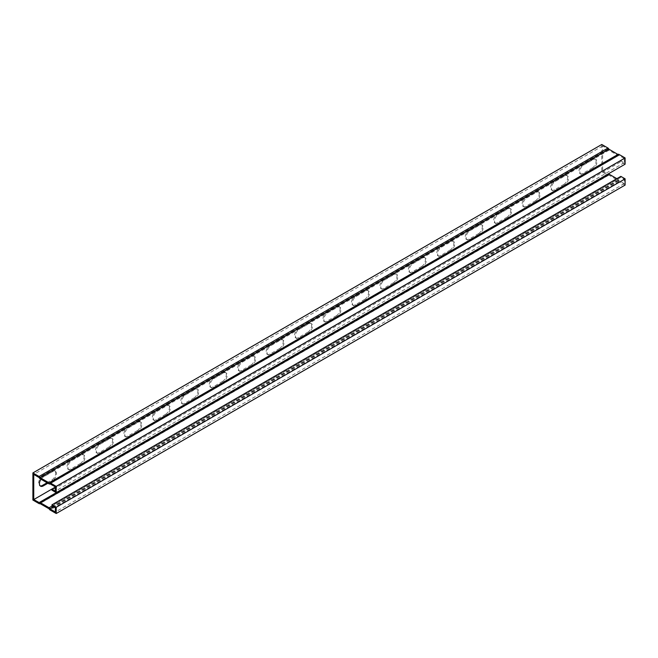<?xml version="1.0" encoding="UTF-8"?>
<svg xmlns="http://www.w3.org/2000/svg" width="658" height="658" viewBox="0 0 658 658"><rect width="100%" height="100%" fill="white"/><g stroke="black" fill="none" stroke-linecap="round" stroke-linejoin="round"><path stroke-width="0.49" stroke-dasharray="3.29 2.47" d="M625.1 164.187L620.831 161.728L51.957 490.161M601.774 144.48L601.774 171.615L607.959 175.184A1.365 0.79 -120 0 0 608.642 175.25A1.365 0.79 -120 0 0 608.815 175.086L618.068 180.432A1.365 0.79 -120 0 0 618.915 181.509L625.1 185.079M620.831 161.728L620.831 160.741L624.245 162.715L624.245 158.438L55.371 486.879M624.245 162.715L55.371 491.148M620.831 160.741L55.371 487.208M616.85 178.672L617.961 179.313A1.365 0.79 60 0 1 618.816 180.399L624.245 183.598L624.245 179.33L620.831 177.364L51.957 505.796M624.245 179.33L55.371 507.77M624.245 183.598L55.371 512.039M32.9 500.047L601.774 171.615M80.26 463.577A5.428 3.134 120 0 0 83.805 458.79A5.428 3.134 120 0 0 82.974 454.439A5.428 3.134 120 0 0 80.26 454.711L70.875 460.131A5.428 3.134 120 0 0 67.322 464.918A5.428 3.134 120 0 0 68.161 469.269A5.428 3.134 120 0 0 70.875 468.998L80.26 463.577L81.115 464.071L71.722 469.491A5.428 3.134 -60 0 1 69.008 469.754A5.428 3.134 -60 0 1 68.177 465.403A5.428 3.134 -60 0 1 71.722 460.625L81.115 455.204A5.428 3.134 -60 0 1 83.829 454.933A5.428 3.134 -60 0 1 84.66 459.284A5.428 3.134 -60 0 1 81.115 464.071M137.144 430.735A5.428 3.134 120 0 0 140.697 425.948A5.428 3.134 120 0 0 139.858 421.597A5.428 3.134 120 0 0 137.144 421.868L127.759 427.289A5.428 3.134 120 0 0 124.214 432.067A5.428 3.134 120 0 0 125.045 436.419A5.428 3.134 120 0 0 127.759 436.155L137.144 430.735L137.999 431.229L128.614 436.649A5.428 3.134 -60 0 1 125.9 436.912A5.428 3.134 -60 0 1 125.069 432.561A5.428 3.134 -60 0 1 128.614 427.774L137.999 422.362A5.428 3.134 -60 0 1 140.713 422.091A5.428 3.134 -60 0 1 141.544 426.442A5.428 3.134 -60 0 1 137.999 431.229M194.036 397.893A5.428 3.134 120 0 0 197.581 393.106A5.428 3.134 120 0 0 196.75 388.755A5.428 3.134 120 0 0 194.036 389.018L184.651 394.438A5.428 3.134 120 0 0 181.098 399.225A5.428 3.134 120 0 0 181.929 403.576A5.428 3.134 120 0 0 184.651 403.313L194.036 397.893L194.891 398.386L185.498 403.798A5.428 3.134 -60 0 1 182.784 404.07A5.428 3.134 -60 0 1 181.953 399.719A5.428 3.134 -60 0 1 185.498 394.932L194.891 389.511A5.428 3.134 -60 0 1 197.606 389.248A5.428 3.134 -60 0 1 198.436 393.599A5.428 3.134 -60 0 1 194.891 398.386M250.92 365.05A5.428 3.134 120 0 0 254.473 360.263A5.428 3.134 120 0 0 253.634 355.912A5.428 3.134 120 0 0 250.92 356.175L241.535 361.596A5.428 3.134 120 0 0 237.99 366.383A5.428 3.134 120 0 0 238.821 370.734A5.428 3.134 120 0 0 241.535 370.462L250.92 365.05L251.775 365.535L242.391 370.956A5.428 3.134 -60 0 1 239.676 371.227A5.428 3.134 -60 0 1 238.838 366.876A5.428 3.134 -60 0 1 242.391 362.089L251.775 356.669A5.428 3.134 -60 0 1 254.49 356.406A5.428 3.134 -60 0 1 255.32 360.757A5.428 3.134 -60 0 1 251.775 365.535M307.812 332.2A5.428 3.134 120 0 0 311.357 327.421A5.428 3.134 120 0 0 310.527 323.062A5.428 3.134 120 0 0 307.812 323.333L298.419 328.753A5.428 3.134 120 0 0 294.874 333.54A5.428 3.134 120 0 0 295.705 337.891A5.428 3.134 120 0 0 298.419 337.62L307.812 332.2L308.66 332.693L299.275 338.113A5.428 3.134 -60 0 1 296.561 338.385A5.428 3.134 -60 0 1 295.73 334.034A5.428 3.134 -60 0 1 299.275 329.247L308.66 323.826A5.428 3.134 -60 0 1 311.374 323.555A5.428 3.134 -60 0 1 312.213 327.906A5.428 3.134 -60 0 1 308.66 332.693M364.696 299.357A5.428 3.134 120 0 0 368.241 294.57A5.428 3.134 120 0 0 367.411 290.219A5.428 3.134 120 0 0 364.696 290.491L355.312 295.911A5.428 3.134 120 0 0 351.767 300.698A5.428 3.134 120 0 0 352.598 305.049A5.428 3.134 120 0 0 355.312 304.777L364.696 299.357L365.552 299.851L356.167 305.271A5.428 3.134 -60 0 1 353.445 305.542A5.428 3.134 -60 0 1 352.614 301.191A5.428 3.134 -60 0 1 356.167 296.404L365.552 290.984A5.428 3.134 -60 0 1 368.266 290.713A5.428 3.134 -60 0 1 369.097 295.064A5.428 3.134 -60 0 1 365.552 299.851M421.581 266.515A5.428 3.134 120 0 0 425.134 261.728A5.428 3.134 120 0 0 424.303 257.377A5.428 3.134 120 0 0 421.581 257.648L412.196 263.068A5.428 3.134 120 0 0 408.651 267.855A5.428 3.134 120 0 0 409.482 272.206A5.428 3.134 120 0 0 412.196 271.935L421.581 266.515L422.436 267.008L413.051 272.428A5.428 3.134 -60 0 1 410.337 272.692A5.428 3.134 -60 0 1 409.506 268.341A5.428 3.134 -60 0 1 413.051 263.562L422.436 258.142A5.428 3.134 -60 0 1 425.15 257.87A5.428 3.134 -60 0 1 425.989 262.221A5.428 3.134 -60 0 1 422.436 267.008M478.473 233.672A5.428 3.134 120 0 0 482.018 228.885A5.428 3.134 120 0 0 481.187 224.534A5.428 3.134 120 0 0 478.473 224.806L469.088 230.226A5.428 3.134 120 0 0 465.535 235.005A5.428 3.134 120 0 0 466.374 239.356A5.428 3.134 120 0 0 469.088 239.093L478.473 233.672L479.328 234.166L469.935 239.586A5.428 3.134 -60 0 1 467.221 239.849A5.428 3.134 -60 0 1 466.39 235.498A5.428 3.134 -60 0 1 469.935 230.711L479.328 225.299A5.428 3.134 -60 0 1 482.043 225.028A5.428 3.134 -60 0 1 482.873 229.379A5.428 3.134 -60 0 1 479.328 234.166M535.357 200.83A5.428 3.134 120 0 0 538.91 196.043A5.428 3.134 120 0 0 538.071 191.692A5.428 3.134 120 0 0 535.357 191.963L525.972 197.375A5.428 3.134 120 0 0 522.427 202.162A5.428 3.134 120 0 0 523.258 206.513A5.428 3.134 120 0 0 525.972 206.25L535.357 200.83L536.212 201.323L526.828 206.735A5.428 3.134 -60 0 1 524.113 207.007A5.428 3.134 -60 0 1 523.283 202.656A5.428 3.134 -60 0 1 526.828 197.869L536.212 192.449A5.428 3.134 -60 0 1 538.927 192.185A5.428 3.134 -60 0 1 539.757 196.536A5.428 3.134 -60 0 1 536.212 201.323M592.249 167.987A5.428 3.134 120 0 0 595.794 163.2A5.428 3.134 120 0 0 594.964 158.849A5.428 3.134 120 0 0 592.249 159.113L582.865 164.533A5.428 3.134 120 0 0 579.311 169.32A5.428 3.134 120 0 0 580.142 173.671A5.428 3.134 120 0 0 582.865 173.399L592.249 167.987L593.105 168.473L583.712 173.893A5.428 3.134 -60 0 1 580.998 174.164A5.428 3.134 -60 0 1 580.167 169.813A5.428 3.134 -60 0 1 583.712 165.026L593.105 159.606A5.428 3.134 -60 0 1 595.819 159.343A5.428 3.134 -60 0 1 596.65 163.694A5.428 3.134 -60 0 1 593.105 168.473M563.807 184.404A5.428 3.134 120 0 0 567.352 179.618A5.428 3.134 120 0 0 566.522 175.267A5.428 3.134 120 0 0 563.807 175.538L554.414 180.958A5.428 3.134 120 0 0 550.869 185.745A5.428 3.134 120 0 0 551.7 190.096A5.428 3.134 120 0 0 554.414 189.825L563.807 184.404L564.654 184.898L555.27 190.318A5.428 3.134 -60 0 1 552.555 190.59A5.428 3.134 -60 0 1 551.725 186.239A5.428 3.134 -60 0 1 555.27 181.452L564.654 176.031A5.428 3.134 -60 0 1 567.369 175.76A5.428 3.134 -60 0 1 568.208 180.111A5.428 3.134 -60 0 1 564.654 184.898M506.915 217.247A5.428 3.134 120 0 0 510.46 212.46A5.428 3.134 120 0 0 509.629 208.109A5.428 3.134 120 0 0 506.915 208.38L497.53 213.801A5.428 3.134 120 0 0 493.985 218.588A5.428 3.134 120 0 0 494.816 222.939A5.428 3.134 120 0 0 497.53 222.667L506.915 217.247L507.77 217.74L498.386 223.161A5.428 3.134 -60 0 1 495.671 223.432A5.428 3.134 -60 0 1 494.832 219.081A5.428 3.134 -60 0 1 498.386 214.294L507.77 208.874A5.428 3.134 -60 0 1 510.485 208.602A5.428 3.134 -60 0 1 511.315 212.953A5.428 3.134 -60 0 1 507.77 217.74M450.031 250.089A5.428 3.134 120 0 0 453.576 245.311A5.428 3.134 120 0 0 452.745 240.96A5.428 3.134 120 0 0 450.031 241.223L440.638 246.643A5.428 3.134 120 0 0 437.093 251.43A5.428 3.134 120 0 0 437.924 255.781A5.428 3.134 120 0 0 440.638 255.51L450.031 250.089L450.878 250.583L441.493 256.003A5.428 3.134 -60 0 1 438.779 256.275A5.428 3.134 -60 0 1 437.948 251.924A5.428 3.134 -60 0 1 441.493 247.137L450.878 241.716A5.428 3.134 -60 0 1 453.601 241.445A5.428 3.134 -60 0 1 454.431 245.804A5.428 3.134 -60 0 1 450.878 250.583M393.139 282.94A5.428 3.134 120 0 0 396.692 278.153A5.428 3.134 120 0 0 395.853 273.802A5.428 3.134 120 0 0 393.139 274.065L383.754 279.486A5.428 3.134 120 0 0 380.209 284.272A5.428 3.134 120 0 0 381.04 288.623A5.428 3.134 120 0 0 383.754 288.352L393.139 282.94L393.994 283.425L384.609 288.846A5.428 3.134 -60 0 1 381.895 289.117A5.428 3.134 -60 0 1 381.056 284.766A5.428 3.134 -60 0 1 384.609 279.979L393.994 274.559A5.428 3.134 -60 0 1 396.708 274.296A5.428 3.134 -60 0 1 397.539 278.647A5.428 3.134 -60 0 1 393.994 283.425M336.254 315.782A5.428 3.134 120 0 0 339.799 310.995A5.428 3.134 120 0 0 338.969 306.644A5.428 3.134 120 0 0 336.254 306.916L326.87 312.328A5.428 3.134 120 0 0 323.317 317.115A5.428 3.134 120 0 0 324.155 321.466A5.428 3.134 120 0 0 326.87 321.203L336.254 315.782L337.11 316.276L327.717 321.696A5.428 3.134 -60 0 1 325.003 321.959A5.428 3.134 -60 0 1 324.172 317.608A5.428 3.134 -60 0 1 327.717 312.821L337.11 307.401A5.428 3.134 -60 0 1 339.824 307.138A5.428 3.134 -60 0 1 340.655 311.489A5.428 3.134 -60 0 1 337.11 316.276M279.362 348.625A5.428 3.134 120 0 0 282.915 343.838A5.428 3.134 120 0 0 282.085 339.487A5.428 3.134 120 0 0 279.362 339.758L269.977 345.179A5.428 3.134 120 0 0 266.432 349.957A5.428 3.134 120 0 0 267.263 354.308A5.428 3.134 120 0 0 269.977 354.045L279.362 348.625L280.218 349.118L270.833 354.539A5.428 3.134 -60 0 1 268.119 354.802A5.428 3.134 -60 0 1 267.288 350.451A5.428 3.134 -60 0 1 270.833 345.672L280.218 340.252A5.428 3.134 -60 0 1 282.932 339.98A5.428 3.134 -60 0 1 283.762 344.331A5.428 3.134 -60 0 1 280.218 349.118M222.478 381.467A5.428 3.134 120 0 0 226.023 376.68A5.428 3.134 120 0 0 225.192 372.329A5.428 3.134 120 0 0 222.478 372.601L213.093 378.021A5.428 3.134 120 0 0 209.54 382.808A5.428 3.134 120 0 0 210.379 387.159A5.428 3.134 120 0 0 213.093 386.888L222.478 381.467L223.333 381.961L213.949 387.381A5.428 3.134 -60 0 1 211.226 387.652A5.428 3.134 -60 0 1 210.395 383.293A5.428 3.134 -60 0 1 213.949 378.514L223.333 373.094A5.428 3.134 -60 0 1 226.048 372.823A5.428 3.134 -60 0 1 226.878 377.174A5.428 3.134 -60 0 1 223.333 381.961M165.594 414.31A5.428 3.134 120 0 0 169.139 409.523A5.428 3.134 120 0 0 168.308 405.172A5.428 3.134 120 0 0 165.594 405.443L156.201 410.863A5.428 3.134 120 0 0 152.656 415.65A5.428 3.134 120 0 0 153.487 420.001A5.428 3.134 120 0 0 156.201 419.73L165.594 414.31L166.441 414.803L157.056 420.223A5.428 3.134 -60 0 1 154.342 420.495A5.428 3.134 -60 0 1 153.511 416.144A5.428 3.134 -60 0 1 157.056 411.357L166.441 405.937A5.428 3.134 -60 0 1 169.155 405.665A5.428 3.134 -60 0 1 169.994 410.016A5.428 3.134 -60 0 1 166.441 414.803M108.702 447.152A5.428 3.134 120 0 0 112.247 442.373A5.428 3.134 120 0 0 111.416 438.022A5.428 3.134 120 0 0 108.702 438.286L99.317 443.706A5.428 3.134 120 0 0 95.772 448.493A5.428 3.134 120 0 0 96.603 452.844A5.428 3.134 120 0 0 99.317 452.572L108.702 447.152L109.557 447.646L100.172 453.066A5.428 3.134 -60 0 1 97.458 453.337A5.428 3.134 -60 0 1 96.619 448.986A5.428 3.134 -60 0 1 100.172 444.199L109.557 438.779A5.428 3.134 -60 0 1 112.271 438.508A5.428 3.134 -60 0 1 113.102 442.859A5.428 3.134 -60 0 1 109.557 447.646M47.063 482.742L51.818 480.003A5.428 3.134 120 0 0 55.362 475.216A5.428 3.134 120 0 0 54.532 470.865A5.428 3.134 120 0 0 51.818 471.128L42.433 476.548A5.428 3.134 120 0 0 38.88 481.335A5.428 3.134 120 0 0 39.71 485.686A5.428 3.134 120 0 0 40.171 485.875M624.245 158.438L618.816 155.378A1.365 0.79 60 0 1 618.652 155.543A1.365 0.79 60 0 1 617.961 155.469L608.913 150.246A1.365 0.79 60 0 1 608.058 149.169L602.629 145.961L602.629 171.121L55.371 487.076M602.629 145.961L33.755 474.402M40.993 479.238A5.428 3.134 -60 0 1 43.28 477.042L52.665 471.621A5.428 3.134 -60 0 1 55.387 471.358A5.428 3.134 -60 0 1 56.218 475.709A5.428 3.134 -60 0 1 52.665 480.488L47.919 483.235M602.629 171.121L607.86 174.14M39.25 502.539L608.058 174.189L39.184 502.622M618.043 154.498L49.169 482.931L617.944 154.474M620.831 176.377L620.831 177.364M618.915 181.509L50.041 509.95M618.915 180.522L53.734 506.825M618.915 155.362L50.041 483.803L618.652 155.543M607.959 149.037L39.085 477.478M607.959 175.184L39.085 503.617M80.26 454.711L81.115 455.204M70.875 468.998L71.722 469.491M70.875 460.131L71.722 460.625M137.144 421.868L137.999 422.362M127.759 436.155L128.614 436.649M127.759 427.289L128.614 427.774M194.036 389.018L194.891 389.511M184.651 403.313L185.498 403.798M184.651 394.438L185.498 394.932M250.92 356.175L251.775 356.669M241.535 370.462L242.391 370.956M241.535 361.596L242.391 362.089M307.812 323.333L308.66 323.826M298.419 337.62L299.275 338.113M298.419 328.753L299.275 329.247M364.696 290.491L365.552 290.984M355.312 304.777L356.167 305.271M355.312 295.911L356.167 296.404M421.581 257.648L422.436 258.142M412.196 271.935L413.051 272.428M412.196 263.068L413.051 263.562M478.473 224.806L479.328 225.299M469.088 239.093L469.935 239.586M469.088 230.226L469.935 230.711M535.357 191.963L536.212 192.449M525.972 206.25L526.828 206.735M525.972 197.375L526.828 197.869M592.249 159.113L593.105 159.606M582.865 173.399L583.712 173.893M582.865 164.533L583.712 165.026M563.807 175.538L564.654 176.031M554.414 189.825L555.27 190.318M554.414 180.958L555.27 181.452M506.915 208.38L507.77 208.874M497.53 222.667L498.386 223.161M497.53 213.801L498.386 214.294M450.031 241.223L450.878 241.716M440.638 255.51L441.493 256.003M440.638 246.643L441.493 247.137M393.139 274.065L393.994 274.559M383.754 288.352L384.609 288.846M383.754 279.486L384.609 279.979M336.254 306.916L337.11 307.401M326.87 321.203L327.717 321.696M326.87 312.328L327.717 312.821M279.362 339.758L280.218 340.252M269.977 354.045L270.833 354.539M269.977 345.179L270.833 345.672M222.478 372.601L223.333 373.094M213.093 386.888L213.949 387.381M213.093 378.021L213.949 378.514M165.594 405.443L166.441 405.937M156.201 419.73L157.056 420.223M156.201 410.863L157.056 411.357M108.702 438.286L109.557 438.779M99.317 452.572L100.172 453.066M99.317 443.706L100.172 444.199M51.818 471.128L52.665 471.621M51.818 480.003L52.665 480.488M42.433 476.548L43.28 477.042M618.816 180.399L53.578 506.734M617.961 179.313L52.221 505.944M608.058 149.169L39.184 477.601M608.913 150.246L40.039 478.687M617.961 155.469L49.087 483.91M618.816 155.378L49.983 483.786L618.833 155.354M618.068 180.432L49.185 508.864M617.961 180.3L49.087 508.741M608.913 175.077L40.039 503.51M608.815 175.086L39.982 503.502L608.831 175.069M617.961 154.49L49.26 482.824M82.974 454.439L83.829 454.933M68.161 469.269L69.008 469.754M139.858 421.597L140.713 422.091M125.045 436.419L125.9 436.912M196.75 388.755L197.606 389.248M181.929 403.576L182.784 404.07M253.634 355.912L254.49 356.406M238.821 370.734L239.676 371.227M310.527 323.062L311.374 323.555M295.705 337.891L296.561 338.385M367.411 290.219L368.266 290.713M352.598 305.049L353.445 305.542M424.303 257.377L425.15 257.87M409.482 272.206L410.337 272.692M481.187 224.534L482.043 225.028M466.374 239.356L467.221 239.849M538.071 191.692L538.927 192.185M523.258 206.513L524.113 207.007M594.964 158.849L595.819 159.343M580.142 173.671L580.998 174.164M566.522 175.267L567.369 175.76M551.7 190.096L552.555 190.59M509.629 208.109L510.485 208.602M494.816 222.939L495.671 223.432M452.745 240.96L453.601 241.445M437.924 255.781L438.779 256.275M395.853 273.802L396.708 274.296M381.04 288.623L381.895 289.117M338.969 306.644L339.824 307.138M324.155 321.466L325.003 321.959M282.085 339.487L282.932 339.98M267.263 354.308L268.119 354.802M225.192 372.329L226.048 372.823M210.379 387.159L211.226 387.652M168.308 405.172L169.155 405.665M153.487 420.001L154.342 420.495M111.416 438.022L112.271 438.508M96.603 452.844L97.458 453.337M54.532 470.865L55.387 471.358M39.71 485.686L40.566 486.18M608.041 174.206L39.167 502.646M608.642 175.25L40.056 503.526"/><path stroke-width="0.99" d="M55.371 487.208L51.957 489.182L51.957 490.161L56.226 492.628L625.1 164.187L625.1 157.953L618.915 154.383A1.365 0.79 -120 0 0 618.232 154.309A1.365 0.79 -120 0 0 618.068 154.474M56.226 492.628L56.226 486.385L625.1 157.953M56.226 486.385L50.041 482.816A1.365 0.79 -120 0 0 49.358 482.75A1.365 0.79 -120 0 0 49.185 482.914L39.932 477.568A1.365 0.79 -120 0 0 39.085 476.491L32.9 472.921L32.9 500.047L39.085 503.617A1.365 0.79 -120 0 0 39.768 503.691A1.365 0.79 -120 0 0 39.932 503.526L49.185 508.864A1.365 0.79 -120 0 0 50.041 509.95L56.226 513.52L625.1 185.079L625.1 178.836L620.831 176.377L51.957 504.809L51.957 505.796L55.371 507.77L55.371 512.039L49.942 508.831A1.365 0.79 60 0 0 49.087 507.754L40.039 502.531A1.365 0.79 60 0 0 39.348 502.457A1.365 0.79 60 0 0 39.184 502.622L33.755 499.562L33.755 474.402L39.184 477.601A1.365 0.79 60 0 0 40.039 478.687L49.087 483.91A1.365 0.79 60 0 0 49.769 483.975A1.365 0.79 60 0 0 49.942 483.811L49.942 483.811M56.226 513.52L56.226 507.277L625.1 178.836M51.957 489.182L55.371 491.148L55.371 486.879L49.959 483.795M56.226 507.277L51.957 504.809M617.944 154.474L608.815 149.136A1.365 0.79 -120 0 0 607.959 148.05L601.774 144.48L32.9 472.921M40.171 485.875A5.428 3.134 120 0 0 42.433 485.415L47.063 482.742M55.371 487.076L33.755 499.562M47.919 483.235L43.28 485.908A5.428 3.134 -60 0 1 40.566 486.18A5.428 3.134 -60 0 1 40.993 479.238M608.058 174.189A1.365 0.79 60 0 1 608.231 174.025A1.365 0.79 60 0 1 608.913 174.09L616.85 178.672M53.734 506.825L50.041 508.963M607.959 148.05L39.085 476.491M618.915 154.383L50.041 482.816M42.433 485.415L43.28 485.908M53.578 506.734L49.942 508.831M52.221 505.944L49.087 507.754M608.913 174.09L40.039 502.531M608.815 149.136L39.932 477.568M608.913 149.259L40.039 477.7M608.231 174.025L39.348 502.457M618.232 154.309L49.358 482.75"/></g></svg>
